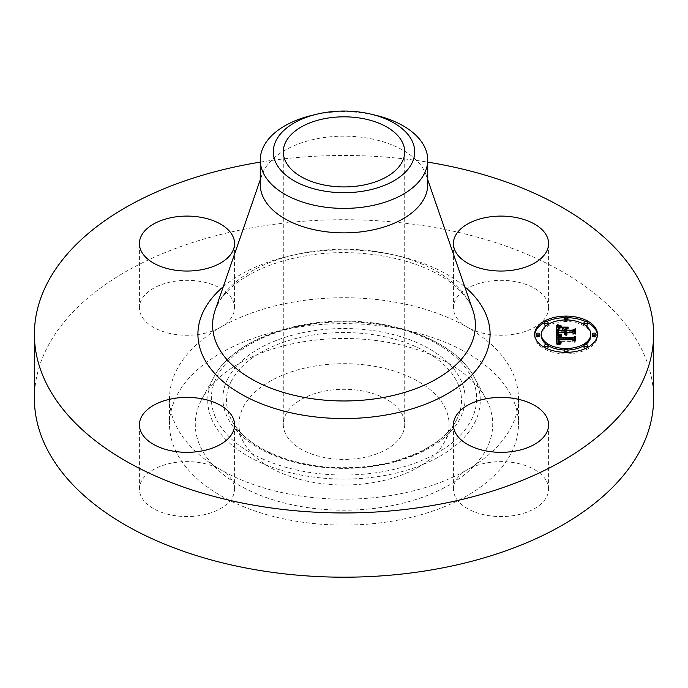 <?xml version="1.0" encoding="UTF-8"?>
<svg xmlns="http://www.w3.org/2000/svg" width="688" height="688" viewBox="0 0 688 688"><rect width="100%" height="100%" fill="white"/><g stroke="black" fill="none" stroke-linecap="round" stroke-linejoin="round"><path stroke-width="0.52" stroke-dasharray="3.44 2.58" d="M546.668 481.368A47.584 27.468 180 0 1 548.594 489.099A47.584 27.468 180 0 1 507.778 516.292A47.584 27.468 180 0 1 455.353 496.839A47.584 27.468 180 0 1 453.426 489.099A47.584 27.468 180 0 1 467.367 469.68A47.584 27.468 180 0 1 546.668 481.368M34.4 398.455A309.6 178.742 180 0 1 256.839 226.937A309.6 178.742 180 0 1 653.6 398.455M514.409 334.162A47.584 27.468 180 0 1 467.367 327.23A47.584 27.468 180 0 1 453.426 307.803A47.584 27.468 180 0 1 487.62 281.444A47.584 27.468 180 0 1 548.594 307.803A47.584 27.468 180 0 1 514.409 334.162M173.591 462.74A47.584 27.468 180 0 1 220.633 469.68A47.584 27.468 180 0 1 234.574 489.099A47.584 27.468 180 0 1 200.38 515.458A47.584 27.468 180 0 1 139.406 489.099A47.584 27.468 180 0 1 173.591 462.74M232.647 300.063A47.584 27.468 180 0 1 234.574 307.803A47.584 27.468 180 0 1 220.633 327.23A47.584 27.468 180 0 1 141.332 315.534A47.584 27.468 180 0 1 139.406 307.803A47.584 27.468 180 0 1 180.222 280.609A47.584 27.468 180 0 1 232.647 300.063M220.633 469.68A174.468 100.732 180 0 1 169.532 398.455A174.468 100.732 180 0 1 220.633 327.23A174.468 100.732 180 0 1 294.877 301.8A174.468 100.732 180 0 1 467.367 327.23A174.468 100.732 180 0 1 518.468 398.455A174.468 100.732 180 0 1 467.367 469.68A174.468 100.732 180 0 1 393.123 495.102A174.468 100.732 180 0 1 220.633 469.68M260.253 162.136A309.6 178.742 180 0 1 427.747 162.136M294.877 327.694A174.468 100.732 180 0 1 518.468 424.35A174.468 100.732 180 0 1 393.123 521.005A174.468 100.732 180 0 1 169.532 424.35A174.468 100.732 180 0 1 294.877 327.694M201.309 400.184A148.711 85.854 180 0 1 202.143 398.584A148.711 85.854 180 0 1 344 338.496A148.711 85.854 180 0 1 485.857 398.584A148.711 85.854 180 0 1 486.691 448.524A148.711 85.854 180 0 1 302.135 506.738A148.711 85.854 180 0 1 201.309 400.184M444.809 441.429A105.058 60.656 180 0 1 444.216 442.556A105.058 60.656 180 0 1 344 485.006A105.058 60.656 180 0 1 243.784 442.556A105.058 60.656 180 0 1 243.191 407.279A105.058 60.656 180 0 1 373.575 366.145A105.058 60.656 180 0 1 444.809 441.429M361.097 457.984A60.716 35.054 180 0 1 283.284 424.35A60.716 35.054 180 0 1 326.903 390.715A60.716 35.054 180 0 1 404.716 424.35A60.716 35.054 180 0 1 361.097 457.984M311.475 115.489A83.747 48.349 180 0 1 320.419 113.658A83.747 48.349 0 0 1 376.525 115.489M260.253 184.522A83.747 48.349 180 0 1 261.879 175.053A83.747 48.349 180 0 1 320.419 138.125A83.747 48.349 180 0 1 426.121 175.053A83.747 48.349 180 0 1 427.747 184.522M567.858 317.675A31.407 18.129 0 0 0 566.052 317.641A31.407 18.129 0 0 0 564.237 317.675M546.332 321.657A31.407 18.129 0 0 0 544.294 322.698M534.671 334.996A31.407 18.129 0 0 0 534.645 335.77A31.407 18.129 0 0 0 566.052 353.907A31.407 18.129 0 0 0 597.451 335.77A31.407 18.129 0 0 0 597.425 334.996M587.801 322.698A31.407 18.129 0 0 0 585.772 321.657M564.28 350.02A24.742 14.285 0 0 0 566.052 350.054A24.742 14.285 0 0 0 567.815 350.02M584 345.6A24.742 14.285 0 0 0 585.497 344.602M590.794 335.77A24.742 14.285 0 0 0 566.052 321.485A24.742 14.285 0 0 0 541.31 335.77M546.607 344.602A24.742 14.285 0 0 0 548.095 345.6M539.882 335.77A1.901 1.101 0 0 0 537.973 334.669A1.901 1.101 0 0 0 536.072 335.77M564.28 319.972A1.901 1.101 0 0 0 566.052 320.66A1.901 1.101 0 0 0 567.815 319.972M567.953 319.567A1.901 1.101 0 0 0 566.052 318.467A1.901 1.101 0 0 0 564.143 319.567M546.607 325.381A1.901 1.101 0 0 0 548.095 324.392M548.104 324.315A1.901 1.101 0 0 0 546.195 323.214A1.901 1.101 0 0 0 544.294 324.315M596.023 335.77A1.901 1.101 0 0 0 594.122 334.669A1.901 1.101 0 0 0 592.222 335.77M587.801 324.315A1.901 1.101 0 0 0 585.901 323.214A1.901 1.101 0 0 0 584 324.315M584 324.392A1.901 1.101 0 0 0 585.497 325.381M567.953 351.981A1.901 1.101 0 0 0 566.052 350.88A1.901 1.101 0 0 0 564.143 351.981M564.237 352.316A1.901 1.101 0 0 0 566.052 353.082A1.901 1.101 0 0 0 567.858 352.316M548.104 347.234A1.901 1.101 0 0 0 546.195 346.133A1.901 1.101 0 0 0 544.294 347.234M544.294 347.294A1.901 1.101 0 0 0 546.195 348.334A1.901 1.101 0 0 0 546.332 348.326M587.801 347.234A1.901 1.101 0 0 0 585.901 346.133A1.901 1.101 0 0 0 584 347.234M585.772 348.326A1.901 1.101 0 0 0 585.901 348.334A1.901 1.101 0 0 0 587.801 347.294M556.652 335.039L556.652 333.482L556.652 335.039L558.424 333.964L564.22 333.964L566.164 335.538L565.373 333.964L566.895 335.185L566.387 333.964L572.287 333.964L574.067 335.262L574.067 333.706L574.067 335.262M558.424 332.416L558.424 333.964M565.373 332.381L565.373 330.567L567.643 329.234L565.373 329.234M564.22 329.234L561.898 329.234L564.22 330.507L564.22 331.702L558.923 331.702L558.991 329.647L559.946 328.606L558.854 329.32M558.536 331.668L558.536 330.12L558.544 331.9L564.22 331.9L564.22 332.381M557.796 332.381L558.157 329.38L560.772 328.116L558.441 327.522M564.22 332.416L564.22 333.964M564.263 332.648L564.263 334.205M564.349 332.863L564.349 334.42M564.461 333.061L564.461 334.617M564.607 333.25L564.607 334.798M564.788 333.413L564.788 334.97M564.994 333.56L564.994 335.116M565.244 333.689L565.244 335.245M565.519 333.809L565.519 335.357M566.387 333.929L566.387 335.477M566.009 333.947L566.009 335.254M565.717 333.869L565.717 335.022M565.605 333.835L565.605 334.893M565.51 333.8L565.51 334.764M565.433 333.775L565.433 334.626M565.381 333.749L565.381 334.488M565.355 333.74L565.355 334.351M565.338 333.732L565.338 334.205M565.355 332.528L565.355 334.084M565.373 332.416L565.373 333.964M566.018 332.416L566.018 333.964M566.026 332.562L566.026 334.119M566.052 332.708L566.052 334.256M566.095 332.846L566.095 334.394M566.155 332.975L566.155 334.531M566.233 333.095L566.233 334.652M566.327 333.216L566.327 334.772M566.456 334.316L566.448 334.884M566.585 334.54L566.577 334.996M566.723 333.542L566.723 335.09M567.179 333.482L567.179 335.039M567.032 333.56L567.032 334.944M566.774 333.568L566.774 334.746M566.671 333.499L566.671 334.643M566.508 333.388L566.508 334.428M566.387 333.276L566.387 333.964M572.287 332.416L572.287 333.964M574.067 329.819L574.067 331.367M565.373 329.019L565.373 330.567M567.643 327.686L567.643 329.234M561.898 327.686L561.898 329.234M564.22 328.95L564.22 330.507M558.871 328.778L558.871 331.324M558.854 330.343L558.854 330.851M558.854 329.113L558.854 330.67M558.862 328.941L558.862 330.489M558.888 328.615L558.888 330.171M558.905 328.477L558.905 330.025M558.931 328.339L558.931 329.887M558.957 328.21L558.957 329.767M558.991 328.099L558.991 329.647M559.077 327.892L559.077 329.449M559.181 327.712L559.181 329.268M559.327 327.54L559.327 329.096M559.499 327.368L559.499 328.924M559.705 327.204L559.705 328.761M559.946 327.049L559.946 328.606M559.671 327.239L559.671 328.701M559.421 327.445L559.421 328.812M559.206 327.686L559.206 328.959M559.017 328.038L559.017 329.122M558.51 331.263L558.544 331.9M558.493 329.07L558.493 330.627M558.518 329.913L558.518 331.47M564.22 330.343L564.22 331.9M557.805 330.868L557.805 332.089M557.822 329.767L557.822 331.324M557.813 329.079L557.813 330.636M557.83 328.855L557.83 330.412M557.856 328.649L557.856 330.206M557.899 328.46L557.899 330.016M557.942 328.279L557.942 329.836M558.002 328.116L558.002 329.664M558.08 327.961L558.08 329.518M558.157 327.823L558.157 329.38M558.252 327.703L558.252 329.26M558.355 327.591L558.355 329.148M558.475 327.488L558.475 329.045M558.63 327.385L558.63 328.941M558.802 327.282L558.802 328.838M559.009 327.178L559.009 328.735M559.232 327.075L559.232 328.632M559.482 327.806L559.49 328.529M559.774 326.869L559.774 328.425M560.075 326.766L560.075 328.322M560.41 326.662L560.41 328.219M560.772 326.559L560.772 328.116M559.267 327.067L559.267 327.755M559.069 327.153L559.069 327.703M556.652 325.261L556.652 326.817M556.652 334.213L556.79 345.256L561.047 344.112L558.243 343.286M556.79 343.708L556.79 345.256M557.891 342.134L557.968 341.368L558.647 341.454L559.138 343.14L561.503 343.708L559.439 343.02L559 341.368L572.657 341.368L574.265 342.478L574.265 340.921L574.265 342.478M557.83 338.986L558.441 337.688L560.815 336.914L558.26 336.286M557.254 343.57L557.254 345.118M557.71 343.432L557.71 344.989M558.157 343.312L558.157 344.869M558.613 343.613L558.596 344.748M559.026 343.088L559.026 344.636M559.447 342.985L559.447 344.533M559.86 342.891L559.86 344.447M560.264 342.805L560.264 344.353M560.66 342.727L560.66 344.275M561.047 342.555L561.047 344.112M560.711 342.701L560.711 344.095M560.402 342.779L560.402 344.077M560.109 342.839L560.109 344.043M559.834 342.899L559.834 344.009M559.576 342.951L559.576 343.966M559.344 343.011L559.344 343.905M559.129 343.063L559.129 343.845M558.94 343.106L558.94 343.776M558.768 343.149L558.768 343.699M557.891 340.44L557.891 341.988M557.899 340.285L557.899 341.841M557.916 340.13L557.916 341.687M557.942 339.975L557.942 341.532M557.968 339.812L557.968 341.368M558.647 340.62L558.647 341.454M558.63 340.379L558.63 341.927M558.639 340.551L558.639 342.108M558.656 340.715L558.656 342.271M558.69 340.87L558.69 342.426M558.733 341.016L558.733 342.572M558.785 341.153L558.785 342.71M558.854 341.274L558.854 342.83M558.94 341.394L558.94 342.942M559.034 342.375L559.034 343.045M559.129 342.633L559.138 343.14M559.396 341.747L559.396 343.303M559.55 341.816L559.55 343.372M559.731 341.884L559.731 343.432M559.92 341.936L559.92 343.493M560.135 341.988L560.135 343.544M560.367 342.031L560.367 343.587M560.625 342.074L560.625 343.63M560.892 342.108L560.892 343.656M561.184 342.134L561.184 343.682M561.227 342.134L561.227 343.484M560.969 342.108L560.969 343.467M560.737 342.082L560.737 343.432M560.514 342.056L560.514 343.407M560.307 342.022L560.307 343.364M559.955 341.945L559.955 343.269M559.662 341.859L559.662 343.157M559.439 341.764L559.439 343.02M559.258 341.661L559.258 342.839M559.189 341.618L559.189 342.744M559.077 341.532L559.077 342.512M558.991 341.446L558.991 341.927M559 339.812L559 341.368M572.657 339.812L572.657 341.368M574.265 337.301L574.265 338.857M557.839 337.258L557.839 338.814M557.856 337.103L557.856 338.651M557.891 336.948L557.891 338.505M557.934 336.802L557.934 338.358M557.985 336.673L557.985 338.221M558.054 336.544L558.054 338.1M558.131 336.432L558.131 337.98M558.217 336.32L558.217 337.877M558.321 336.226L558.321 337.774M558.441 336.131L558.441 337.688M558.57 336.054L558.57 337.602M558.716 335.976L558.716 337.524M558.888 335.899L558.888 337.455M559.077 335.83L559.077 337.378M559.284 335.761L559.284 337.309M559.507 335.692L559.507 337.249M559.757 335.632L559.757 337.189M560.023 335.581L560.023 337.137M560.608 335.477L560.608 337.034M560.815 335.366L560.815 336.914M560.557 335.486L560.557 336.871M560.058 335.572L560.058 336.767M559.826 335.624L559.826 336.716M559.602 335.675L559.602 336.664M559.387 335.727L559.387 336.613M559.181 335.787L559.181 336.561M558.983 335.856L558.983 336.509M558.794 335.933L558.794 336.458M562.38 327.307L562.173 328.864L568.305 328.658L562.38 328.658M562.173 327.307L562.173 328.864M568.099 327.307L568.099 328.864M568.305 327.11L568.305 328.658M557.521 333.998L557.323 335.469L561.528 336.415L557.521 335.271M557.323 333.912L557.323 335.469M557.564 334.024L557.564 335.572M557.839 334.136L557.839 335.684M558.149 334.239L558.149 335.796M558.493 334.359L558.493 335.907M558.871 334.471L558.871 336.019M559.284 334.583L559.284 336.14M559.731 334.695L559.731 336.251M560.213 334.815L560.213 336.363M560.729 334.927L560.729 336.484M561.399 335.065L561.399 336.621M561.528 334.858L561.528 336.415M560.987 334.979L560.987 336.294M560.471 334.867L560.471 336.174M559.989 334.755L559.989 336.062M559.542 334.652L559.542 337.421L558.974 337.705M559.129 334.54L559.129 335.83M558.742 334.428L558.742 335.71M558.389 334.316L558.389 335.598M558.063 334.213L558.063 335.486M557.779 334.11L557.779 335.374M557.495 324.925L557.254 326.353L561.692 327.634L557.495 326.215M557.254 324.796L557.254 326.353M557.676 325.02L557.676 326.576M558.097 325.226L558.097 326.783M558.518 325.415L558.518 326.963M558.94 325.587L558.94 327.135M559.361 325.734L559.361 327.29M559.783 325.871L559.783 327.428M560.213 325.992L560.213 327.548M560.643 326.095L560.643 327.651M561.073 326.181L561.073 327.737M561.503 326.25L561.503 327.806M561.692 326.086L561.692 327.634M561.305 326.215L561.305 327.574M560.909 326.146L560.909 327.488M560.514 326.06L560.514 327.385M560.101 325.966L560.101 327.264M559.688 325.845L559.688 327.135M559.267 325.699L559.267 326.981M558.828 325.544L558.828 326.817M558.389 325.355L558.389 326.628M557.942 325.149L557.942 326.43M559.662 335.83L559.542 337.421M558.845 337.842L558.613 339.399L572.915 339.399L575.013 338.333L575.013 336.776M575.013 342.125L575.013 340.577L575.392 341.945M575.013 338.083L572.812 339.158L559.009 339.15L559.662 337.387M559.138 336.518L559.138 337.593M558.983 338.651L558.983 337.696M558.613 339.399L558.622 338.548M558.613 337.679L558.613 338.677M558.604 337.481L558.604 338.814M558.604 337.412L558.604 338.969M572.915 337.842L572.915 339.399M575.392 336.346L575.392 337.894M572.812 337.842L572.812 339.158M559 336.939L559 338.487M559.034 336.785L559.034 338.341M559.086 336.638L559.086 338.186M559.146 336.492L559.146 338.049M559.224 336.346L559.224 337.903M559.413 336.079L559.413 337.636M559.533 335.95L559.533 337.507M566.525 328.52L566.525 331.702L572.399 331.702L575.013 330.481M566.155 328.752L566.155 331.9L572.562 331.9L575.013 330.747L575.013 329.199M575.013 335.09L575.013 333.542L575.392 334.893M566.155 330.343L566.155 331.9M572.562 330.343L572.562 331.9M575.392 328.752L575.392 330.309M572.399 330.343L572.399 331.702M566.525 330.343L566.525 331.702M474.746 422.561A136.258 78.673 0 0 0 473.98 376.792A136.258 78.673 0 0 0 344 321.735A136.258 78.673 0 0 0 214.02 376.792A136.258 78.673 0 0 0 213.254 378.262A136.258 78.673 0 0 0 305.635 475.898A136.258 78.673 0 0 0 474.746 422.561M471.28 420.015A132.638 76.583 0 0 0 381.341 324.968A132.638 76.583 0 0 0 216.72 376.895A132.638 76.583 0 0 0 306.659 471.934A132.638 76.583 0 0 0 471.28 420.015M227.771 378.761A121.131 69.935 0 0 0 309.901 465.552A121.131 69.935 0 0 0 460.229 418.141A121.131 69.935 0 0 0 378.099 331.349A121.131 69.935 0 0 0 227.771 378.761M231.245 381.307A117.51 67.845 0 0 0 231.908 420.772A117.51 67.845 0 0 0 344 468.253A117.51 67.845 0 0 0 456.092 420.772A117.51 67.845 0 0 0 456.755 419.508A117.51 67.845 0 0 0 377.084 335.305A117.51 67.845 0 0 0 231.245 381.307M215.138 310.254A131.408 75.869 180 0 1 307.003 252.307A131.408 75.869 180 0 1 472.862 310.254C469.637 300.432 461.76 290.843 449.221 281.487C417.9 257.974 357.029 246.536 305.412 255.867C278.107 260.709 255.927 269.223 238.891 281.409C229.525 288.272 222.749 295.393 218.569 302.789L215.138 310.254M223.265 286.741A146.08 84.34 180 0 1 302.875 253.287A146.08 84.34 180 0 1 464.735 286.741M558.493 329.285L558.493 330.842M558.501 329.5L558.501 331.057M560.496 326.637L560.496 328.047M560.221 326.723L560.221 327.987M559.955 326.809L559.955 327.927M559.714 326.895L559.714 327.866M566.052 316.91L566.052 318.467M566.052 319.937L566.052 320.66M566.052 352.351L566.052 353.082M566.052 349.323L566.052 350.88M548.594 489.099L548.594 424.866M453.426 489.099L453.426 424.866M518.468 398.455L518.468 424.35M169.532 398.455L169.532 424.35M139.406 489.099L139.406 424.866M234.574 489.099L234.574 424.866M548.594 307.803L548.594 243.569M453.426 307.803L453.426 243.569M139.406 307.803L139.406 243.569M234.574 307.803L234.574 243.569M202.143 398.584L214.02 376.792C231.392 343.527 287.094 320.462 345.109 321.15C402.36 321.029 456.806 343.966 473.98 376.792L485.857 398.584M243.784 442.556L231.908 420.772C245.521 447.63 294.206 468.476 345.023 467.659C395.136 467.943 442.642 447.243 456.092 420.772L444.216 442.556M283.284 151.876L283.284 424.35M404.716 151.876L404.716 424.35M261.879 175.053L260.253 179.74M426.121 175.053L427.747 179.74M534.645 334.222L534.645 335.77M597.451 334.222L597.451 335.77"/><path stroke-width="1.03" d="M546.668 417.134A47.584 27.468 180 0 1 548.594 424.866A47.584 27.468 180 0 1 507.778 452.059A47.584 27.468 180 0 1 455.353 432.606A47.584 27.468 180 0 1 453.426 424.866A47.584 27.468 180 0 1 494.242 397.673A47.584 27.468 180 0 1 546.668 417.134M427.747 162.136A309.6 178.742 180 0 1 653.6 334.222L653.6 398.455A309.6 178.742 180 0 1 431.161 569.965A309.6 178.742 180 0 1 34.4 398.455L34.4 334.222A309.6 178.742 180 0 1 256.839 162.703A309.6 178.742 180 0 1 260.253 162.136M653.6 334.222A309.6 178.742 180 0 1 431.161 505.732A309.6 178.742 180 0 1 34.4 334.222M200.38 451.225A47.584 27.468 180 0 1 139.406 424.866A47.584 27.468 180 0 1 173.591 398.507A47.584 27.468 180 0 1 234.574 424.866A47.584 27.468 180 0 1 200.38 451.225M487.62 217.21A47.584 27.468 180 0 1 548.594 243.569A47.584 27.468 180 0 1 514.409 269.928A47.584 27.468 180 0 1 453.426 243.569A47.584 27.468 180 0 1 487.62 217.21M141.332 251.301A47.584 27.468 180 0 1 139.406 243.569A47.584 27.468 180 0 1 180.222 216.376A47.584 27.468 180 0 1 232.647 235.838A47.584 27.468 180 0 1 234.574 243.569A47.584 27.468 180 0 1 193.758 270.762A47.584 27.468 180 0 1 141.332 251.301M361.097 185.511A60.716 35.054 180 0 1 283.284 151.876A60.716 35.054 180 0 1 326.903 118.241A60.716 35.054 180 0 1 404.716 151.876A60.716 35.054 180 0 1 361.097 185.511M411.845 163.374A70.709 40.824 0 0 0 371.46 114.26A70.709 40.824 0 0 0 316.54 114.26A70.709 40.824 0 0 0 276.155 140.386A70.709 40.824 0 0 0 324.091 191.049A70.709 40.824 0 0 0 411.845 163.374M371.46 114.26L376.525 115.489A83.747 48.349 0 0 1 427.747 160.046A83.747 48.349 0 0 1 424.358 173.66A83.747 48.349 180 0 1 367.581 206.443A83.747 48.349 0 0 1 260.253 160.046A83.747 48.349 0 0 1 263.642 146.432A83.747 48.349 180 0 1 311.475 115.489L316.54 114.26M427.747 160.046L427.747 184.522A83.747 48.349 180 0 1 367.581 230.919A83.747 48.349 180 0 1 260.253 184.522L260.253 160.046M566.052 352.351A31.407 18.129 180 0 1 534.645 334.222A31.407 18.129 180 0 1 566.052 316.084A31.407 18.129 180 0 1 597.451 334.222A31.407 18.129 180 0 1 566.052 352.351L566.052 351.525A1.901 1.101 180 0 1 564.143 350.424A1.901 1.101 180 0 1 566.052 349.323A1.901 1.101 180 0 1 567.953 350.424A1.901 1.101 180 0 1 566.052 351.525M564.237 317.675A31.407 18.129 0 0 0 546.332 321.657M544.294 322.698A31.407 18.129 0 0 0 534.671 334.996M597.425 334.996A31.407 18.129 0 0 0 587.801 322.698M585.772 321.657A31.407 18.129 0 0 0 567.858 317.675M567.815 350.02A24.742 14.285 0 0 0 584 345.6M585.497 344.602A24.742 14.285 0 0 0 590.794 335.77L590.794 334.222A24.742 14.285 180 0 1 566.052 348.506A24.742 14.285 180 0 1 541.31 334.222A24.742 14.285 180 0 1 566.052 319.937A24.742 14.285 180 0 1 590.794 334.222M541.31 334.222L541.31 335.77A24.742 14.285 0 0 0 546.607 344.602M548.095 345.6A24.742 14.285 0 0 0 564.28 350.02M536.072 334.222L536.072 335.77A1.901 1.101 0 0 0 537.973 336.871A1.901 1.101 0 0 0 539.882 335.77L539.882 334.222A1.901 1.101 180 0 1 537.973 335.314A1.901 1.101 180 0 1 536.072 334.222A1.901 1.101 180 0 1 537.973 333.121A1.901 1.101 180 0 1 539.882 334.222M567.815 319.972A1.901 1.101 0 0 0 567.953 319.567L567.953 318.011A1.901 1.101 180 0 1 566.052 319.112A1.901 1.101 180 0 1 564.143 318.011A1.901 1.101 180 0 1 566.052 316.91A1.901 1.101 180 0 1 567.953 318.011M564.143 318.011L564.143 319.567A1.901 1.101 0 0 0 564.28 319.972M544.294 322.758A1.901 1.101 180 0 1 546.195 321.657A1.901 1.101 180 0 1 548.104 322.758A1.901 1.101 180 0 1 546.195 323.859A1.901 1.101 180 0 1 544.294 322.758L544.294 324.315A1.901 1.101 0 0 0 546.195 325.407A1.901 1.101 0 0 0 546.607 325.381M548.095 324.392A1.901 1.101 0 0 0 548.104 324.315L548.104 322.758M592.222 334.222L592.222 335.77A1.901 1.101 0 0 0 594.122 336.871A1.901 1.101 0 0 0 596.023 335.77L596.023 334.222A1.901 1.101 180 0 1 594.122 335.314A1.901 1.101 180 0 1 592.222 334.222A1.901 1.101 180 0 1 594.122 333.121A1.901 1.101 180 0 1 596.023 334.222M585.497 325.381A1.901 1.101 0 0 0 585.901 325.407A1.901 1.101 0 0 0 587.801 324.315L587.801 322.758A1.901 1.101 180 0 1 585.901 323.859A1.901 1.101 180 0 1 584 322.758A1.901 1.101 180 0 1 585.901 321.657A1.901 1.101 180 0 1 587.801 322.758M584 322.758L584 324.315A1.901 1.101 0 0 0 584 324.392M564.143 350.424L564.143 351.981A1.901 1.101 0 0 0 564.237 352.316M567.858 352.316A1.901 1.101 0 0 0 567.953 351.981L567.953 350.424M544.294 345.677A1.901 1.101 180 0 1 546.195 344.576A1.901 1.101 180 0 1 548.104 345.677A1.901 1.101 180 0 1 546.195 346.778A1.901 1.101 180 0 1 544.294 345.677L544.294 347.234A1.901 1.101 0 0 0 544.294 347.294M546.332 348.326A1.901 1.101 0 0 0 548.104 347.234L548.104 345.677M584 345.677A1.901 1.101 180 0 1 585.901 344.576A1.901 1.101 180 0 1 587.801 345.677A1.901 1.101 180 0 1 585.901 346.778A1.901 1.101 180 0 1 584 345.677L584 347.234A1.901 1.101 0 0 0 585.772 348.326M587.801 347.294A1.901 1.101 0 0 0 587.801 347.234L587.801 345.677M556.652 334.213L560.815 335.366L558.217 336.32L557.891 338.143L572.769 338.238L574.265 337.301L574.265 340.921L572.657 339.812L559 339.812L559.258 341.291L561.184 342.134L559.138 341.592L558.647 339.898L557.968 339.812L558.346 341.85L561.047 342.555L556.79 343.708L556.652 334.213M557.521 333.714L561.528 334.858L557.521 333.998M559.662 335.83L559.009 337.593L572.812 337.602L575.392 336.346L575.392 340.397L575.013 336.776L572.915 337.842L558.613 337.842L558.776 336.389L559.662 335.83M556.652 333.482L556.652 325.261L560.772 326.559L558.157 327.823L557.796 330.833L564.22 330.833L564.22 330.343L558.544 330.343L558.622 328.21L559.946 327.049L558.991 328.099L558.923 330.145L564.22 330.145L564.22 328.95L561.898 327.686L567.643 327.686L565.373 329.019L565.373 330.833L572.287 330.833L574.067 329.819L574.067 333.706L572.287 332.416L566.387 332.416L566.895 333.637L565.373 332.416L566.164 333.981L564.22 332.416L558.424 332.416L556.652 333.482L556.652 326.817L558.441 327.522M557.495 324.659L561.692 326.086L557.495 324.925M562.38 327.11L568.305 327.11L562.38 327.307M566.525 328.52L566.525 330.145L572.399 330.145L575.392 328.752L575.392 333.345L575.013 329.199L572.562 330.343L566.155 330.343L566.525 328.52M574.067 333.706L574.067 331.367L572.287 332.381L565.373 332.381L565.373 330.833M565.373 329.234L564.22 329.234M558.854 329.32L558.536 330.128M564.22 330.833L564.22 332.381L557.796 332.381L557.796 330.833M565.605 333.336L565.605 333.835M565.51 333.207L565.51 333.8M565.433 333.078L565.433 333.775M565.381 332.94L565.381 333.749M565.355 332.794L565.355 333.74M565.338 332.648L565.338 333.732M566.585 332.983L566.585 333.439M566.508 332.88L566.508 333.388M566.456 332.768L566.456 333.345M566.387 332.416L566.387 333.276M572.287 330.833L572.287 332.381M564.22 330.145L564.22 331.702M559.017 327.565L559.017 328.038M558.854 327.755L558.854 329.002M558.725 327.97L558.725 329.526M558.622 328.21L558.622 329.767M558.553 328.468L558.553 330.025M558.51 328.761L558.51 329.707M557.805 329.32L557.805 330.532M559.482 326.25L559.482 326.981M559.267 326.198L559.267 327.067M559.069 326.146L559.069 327.153M558.88 326.095L558.88 327.247M558.561 326L558.561 327.436M558.295 325.914L558.295 327.471M557.994 325.811L557.994 327.359M557.83 325.751L557.83 327.299M557.658 325.682L557.658 327.23M557.478 325.605L557.478 327.161M558.243 341.738L558.243 343.286L557.951 342.701L557.891 340.586M574.265 340.921L574.265 338.857L572.769 339.795L557.891 339.7L557.83 337.43M558.26 336.286L556.678 335.77M559.834 342.452L559.834 342.899M559.576 342.409L559.576 342.951M559.344 342.357L559.344 343.011M559.129 342.289L559.129 343.063M558.94 342.22L558.94 343.106M558.768 342.142L558.768 343.149M558.613 342.056L558.613 343.192M558.475 341.962L558.475 343.226M558.346 341.85L558.346 343.26M558.149 341.601L558.149 343.157M558.071 341.463L558.071 343.02M558.002 341.308L558.002 342.865M557.951 341.145L557.951 342.701M557.916 340.973L557.916 342.521M557.899 340.784L557.899 342.332M558.647 339.898L558.647 340.62M559.189 341.188L559.189 341.618M559.129 341.076L559.129 341.575M559.077 340.956L559.077 341.532M559.034 340.827L559.034 341.497M558.991 340.379L558.991 341.446M572.769 338.238L572.769 339.795M557.891 338.143L557.891 339.7M557.873 337.997L557.873 339.554M557.856 337.86L557.856 339.408M557.848 337.713L557.848 339.27M557.839 337.576L557.839 339.124M559.826 335.168L559.826 335.624M559.602 335.116L559.602 335.675M559.387 335.065L559.387 335.727M559.181 335.013L559.181 335.787M558.983 334.953L558.983 335.856M558.794 334.901L558.794 335.933M558.613 334.85L558.613 336.028M556.85 334.273L556.85 335.83M575.013 338.333L575.013 340.577M575.392 340.397L575.013 338.083M559.138 336.036L559.138 336.518M558.983 336.148L558.983 337.086M558.862 336.26L558.862 337.817M558.776 336.389L558.776 337.842M558.708 336.561L558.708 337.842M558.622 336.991L558.622 337.842M558.613 337.12L558.613 337.679M575.013 330.747L575.013 333.542M575.392 333.345L575.013 330.481M427.747 179.74L472.862 310.254A131.408 75.869 180 0 1 380.997 397.905A131.408 75.869 180 0 1 215.138 310.254L260.253 179.74M464.735 286.741A146.08 84.34 180 0 1 385.125 415.148A146.08 84.34 180 0 1 225.888 383.844A146.08 84.34 180 0 1 223.265 286.741M559.955 326.37L559.955 326.809M559.714 326.31L559.714 326.895M557.289 325.527L557.289 327.084M557.082 325.441L557.082 326.998M556.876 325.355L556.876 326.912M566.052 319.112L566.052 319.937"/></g></svg>
